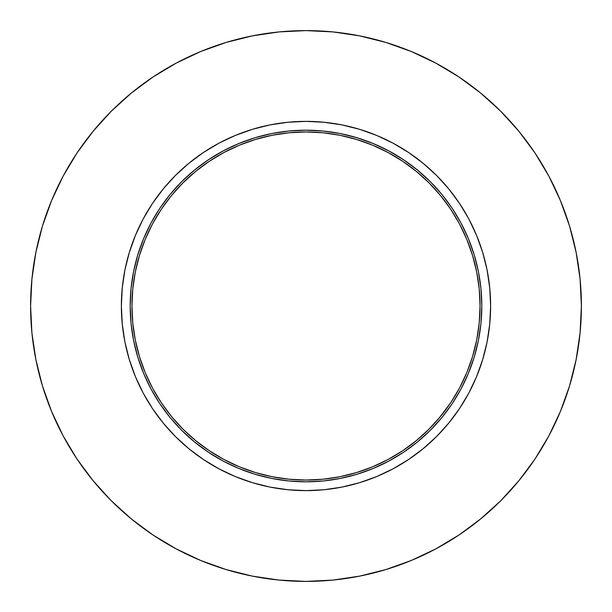 <?xml version="1.0" encoding="UTF-8"?>
<svg xmlns="http://www.w3.org/2000/svg" width="612" height="612" viewBox="0 0 612 612"><rect width="100%" height="100%" fill="white"/><g stroke="black" fill="none" stroke-linecap="round" stroke-linejoin="round"><path stroke-width="0.92" d="M30.6 306A275.4 275.4 0 0 1 306 30.6A275.4 275.4 0 0 1 581.4 306L580.077 279.003L576.106 252.274L569.543 226.058L560.439 200.606L548.88 176.18L534.987 152.992L518.884 131.289L500.738 111.262L480.711 93.116L459.008 77.013L435.821 63.12L411.394 51.561L385.942 42.458L359.726 35.894L332.997 31.923L306 30.6L279.003 31.923L252.274 35.894L226.058 42.458L200.606 51.561L176.18 63.12L152.992 77.013L131.289 93.116L111.262 111.262L93.116 131.289L77.013 152.992L63.12 176.18L51.561 200.606L42.458 226.058L35.894 252.274L31.923 279.003L30.6 306L31.923 332.997L35.894 359.726L42.458 385.942L51.561 411.394L63.12 435.821L77.013 459.008L93.116 480.711L111.262 500.738L131.289 518.884L152.992 534.987L176.18 548.88L200.606 560.439L226.058 569.543L252.274 576.106L279.003 580.077L306 581.4L332.997 580.077L359.726 576.106L385.942 569.543L411.394 560.439L435.821 548.88L459.008 534.987L480.711 518.884L500.738 500.738L518.884 480.711L534.987 459.008L548.88 435.821L560.439 411.394L569.543 385.942L576.106 359.726L580.077 332.997L581.4 306A275.4 275.4 0 0 1 306 581.4A275.4 275.4 0 0 1 30.6 306M121.375 306A184.625 184.625 0 0 1 306 121.375A184.625 184.625 0 0 1 490.625 306L489.738 287.9L487.083 269.984L482.677 252.404L476.572 235.345L468.83 218.966L459.513 203.429L448.718 188.871L436.555 175.445L423.129 163.282L408.571 152.487L393.034 143.17L376.655 135.428L359.596 129.323L342.016 124.917L324.1 122.262L306 121.375L287.9 122.262L269.984 124.917L252.404 129.323L235.345 135.428L218.966 143.17L203.429 152.487L188.871 163.282L175.445 175.445L163.282 188.871L152.487 203.429L143.17 218.966L135.428 235.345L129.323 252.404L124.917 269.984L122.262 287.9L121.375 306L122.262 324.1L124.917 342.016L129.323 359.596L135.428 376.655L143.17 393.034L152.487 408.571L163.282 423.129L175.445 436.555L188.871 448.718L203.429 459.513L218.966 468.83L235.345 476.572L252.404 482.677L269.984 487.083L287.9 489.738L306 490.625L324.1 489.738L342.016 487.083L359.596 482.677L376.655 476.572L393.034 468.83L408.571 459.513L423.129 448.718L436.555 436.555L448.718 423.129L459.513 408.571L468.83 393.034L476.572 376.655L482.677 359.596L487.083 342.016L489.738 324.1L490.625 306A184.625 184.625 0 0 1 306 490.625A184.625 184.625 0 0 1 121.375 306M130.188 306A175.812 175.812 0 0 1 306 130.188A175.812 175.812 0 0 1 481.812 306L480.971 288.765L478.439 271.697L474.246 254.967L468.432 238.718L461.058 223.12L452.184 208.325L441.91 194.463L430.32 181.68L417.537 170.09L403.675 159.816L388.88 150.942L373.282 143.568L357.033 137.754L340.303 133.561L323.235 131.029L306 130.188L288.765 131.029L271.697 133.561L254.967 137.754L238.718 143.568L223.12 150.942L208.325 159.816L194.463 170.09L181.68 181.68L170.09 194.463L159.816 208.325L150.942 223.12L143.568 238.718L137.754 254.967L133.561 271.697L131.029 288.765L130.188 306L131.029 323.235L133.561 340.303L137.754 357.033L143.568 373.282L150.942 388.88L159.816 403.675L170.09 417.537L181.68 430.32L194.463 441.91L208.325 452.184L223.12 461.058L238.718 468.432L254.967 474.246L271.697 478.439L288.765 480.971L306 481.812L323.235 480.971L340.303 478.439L357.033 474.246L373.282 468.432L388.88 461.058L403.675 452.184L417.537 441.91L430.32 430.32L441.91 417.537L452.184 403.675L461.058 388.88L468.432 373.282L474.246 357.033L478.439 340.303L480.971 323.235L481.812 306A175.812 175.812 0 0 1 306 481.812A175.812 175.812 0 0 1 130.188 306M440.548 416.42L429.073 429.073L416.42 440.548L402.696 450.723L388.046 459.497L372.609 466.803L356.528 472.556L339.958 476.71L323.06 479.211L306 480.053L288.94 479.211L272.042 476.71L255.472 472.556L239.391 466.803L223.954 459.497L209.304 450.723L195.58 440.548L182.927 429.073L171.452 416.42L161.277 402.696L152.503 388.046L145.197 372.609L139.444 356.528L135.29 339.958L132.789 323.06L131.947 306L132.789 288.94L135.29 272.042L139.444 255.472L145.197 239.391L152.503 223.954L161.277 209.304L171.452 195.58L182.927 182.927L195.58 171.452L209.304 161.277L223.954 152.503L239.391 145.197L255.472 139.444L272.042 135.29L288.94 132.789L306 131.947L323.06 132.789L339.958 135.29L356.528 139.444L372.609 145.197L388.046 152.503L402.696 161.277L416.42 171.452L429.073 182.927L440.548 195.58L450.723 209.304L459.497 223.954L466.803 239.391L472.556 255.472L476.71 272.042L479.211 288.94L480.053 306A174.053 174.053 0 0 1 306 480.053A174.053 174.053 0 0 1 131.947 306A174.053 174.053 0 0 1 306 131.947A174.053 174.053 0 0 1 480.053 306L479.211 323.06L476.71 339.958L472.556 356.528L466.803 372.609L459.497 388.046L450.723 402.696L438.72 418.608M195.58 440.548L193.392 438.72M171.452 195.58L173.28 193.392M414.5 169.906L418.608 173.28M139.444 255.472L145.197 239.391L152.503 223.954L161.277 209.304L152.503 223.954M209.304 161.277L223.954 152.503L239.391 145.197M372.609 145.197L388.046 152.503L402.696 161.277M459.497 223.954L450.723 209.304L459.497 223.954L466.803 239.391M476.71 339.958L472.556 356.528L466.803 372.609M459.497 388.046L450.723 402.696L459.497 388.046M416.42 440.548L402.696 450.723L388.046 459.497L372.609 466.803M255.472 472.556L239.391 466.803L223.954 459.497L209.304 450.723M152.503 388.046L161.277 402.696L152.503 388.046L145.197 372.609M159.816 208.325L166.518 198.969M201.264 164.781L208.325 159.816M403.675 159.816L413.031 166.518M447.219 201.264L452.184 208.325M452.184 403.675L445.482 413.031M410.736 447.219L403.675 452.184M208.325 452.184L198.969 445.482M164.781 410.736L159.816 403.675M147.637 211.079L152.487 203.429M163.282 188.871L171.245 179.79M182.009 169.203L188.871 163.282M203.429 152.487L213.687 146.107M400.921 147.637L408.571 152.487M423.129 163.282L432.21 171.245M442.797 182.009L448.718 188.871M459.513 203.429L465.893 213.687M464.363 400.921L459.513 408.571M448.718 423.129L440.755 432.21M429.991 442.797L423.129 448.718M408.571 459.513L398.313 465.893M211.079 464.363L203.429 459.513M188.871 448.718L179.79 440.755M169.203 429.991L163.282 423.129M152.487 408.571L146.107 398.313M42.458 226.058L51.561 200.606L42.458 226.058M93.116 131.289L111.262 111.262M385.942 42.458L411.394 51.561L385.942 42.458M569.543 385.942L560.439 411.394L569.543 385.942M226.058 569.543L200.606 560.439L226.058 569.543M356.528 139.444L339.958 135.29L323.06 132.789M272.042 476.71L288.94 479.211M569.543 226.058L560.439 200.606M226.058 42.458L200.606 51.561M42.458 385.942L51.561 411.394M385.942 569.543L411.394 560.439"/></g></svg>
